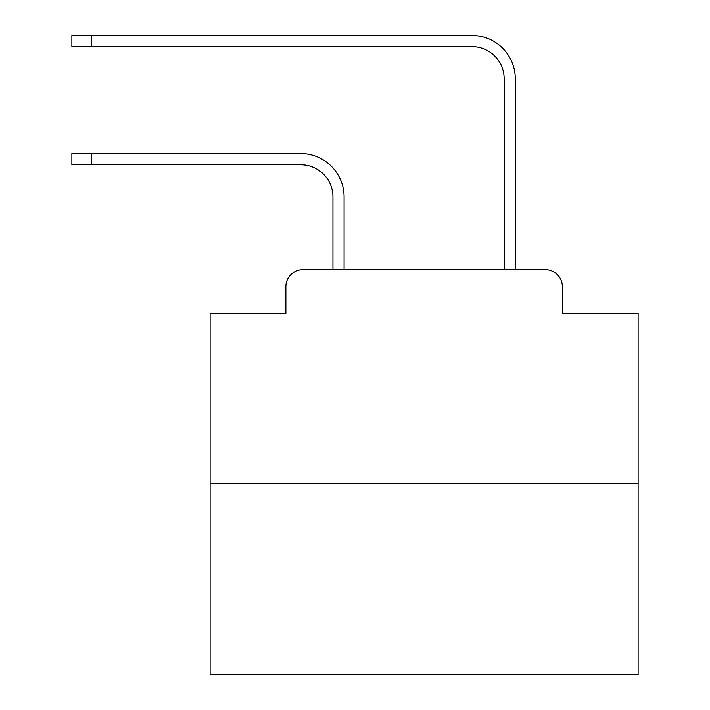 <?xml version="1.0" encoding="UTF-8"?>
<svg xmlns="http://www.w3.org/2000/svg" width="710" height="710" viewBox="0 0 710 710"><rect width="100%" height="100%" fill="white"/><g stroke="black" fill="none" stroke-linecap="round" stroke-linejoin="round"><path stroke-width="1.06" d="M285.882 286.733L285.882 313.27L285.882 286.733A17.12 17.12 0 0 1 303.001 269.614L332.954 269.614L332.954 196.856A32.101 32.101 0 0 0 300.863 164.755A32.101 32.101 0 0 1 332.954 196.856A32.101 32.101 0 0 0 300.863 164.755A32.101 32.101 0 0 1 332.954 196.856A32.101 32.101 0 0 0 300.863 164.755A32.101 32.101 0 0 1 332.954 196.856A32.101 32.101 0 0 0 300.863 164.755A32.101 32.101 0 0 1 332.954 196.856A32.101 32.101 0 0 0 300.863 164.755A32.101 32.101 0 0 1 332.954 196.856A32.101 32.101 0 0 0 300.863 164.755A32.101 32.101 0 0 1 332.954 196.856A32.101 32.101 0 0 0 300.863 164.755A32.101 32.101 0 0 1 332.954 196.856A32.101 32.101 0 0 0 300.863 164.755A32.101 32.101 0 0 1 332.954 196.856A32.101 32.101 0 0 0 300.863 164.755A32.101 32.101 0 0 1 332.954 196.856A32.101 32.101 0 0 0 300.863 164.755A32.101 32.101 0 0 1 332.954 196.856A32.101 32.101 0 0 0 300.863 164.755A32.101 32.101 0 0 1 332.954 196.856A32.101 32.101 0 0 0 300.863 164.755A32.101 32.101 0 0 1 332.954 196.856A32.101 32.101 0 0 0 300.863 164.755A32.101 32.101 0 0 1 332.954 196.856A32.101 32.101 0 0 0 300.863 164.755A32.101 32.101 0 0 1 332.954 196.856A32.101 32.101 0 0 0 300.863 164.755A32.101 32.101 0 0 1 332.954 196.856A32.101 32.101 0 0 0 300.863 164.755A32.101 32.101 0 0 1 332.954 196.856A32.101 32.101 0 0 0 300.863 164.755L71.879 164.755L71.879 153.626L91.563 153.626L91.563 164.755M638.121 483.616L210.124 483.616L210.124 674.5L638.121 674.5L638.121 313.27L562.364 313.27L562.364 286.733A17.12 17.12 0 0 0 545.245 269.614L303.001 269.614M210.124 483.616L210.124 313.27L285.882 313.27M91.563 153.626L300.863 153.626A43.23 43.23 0 0 1 344.084 196.856L344.084 269.614L344.084 196.856L344.084 269.614L344.084 196.856L344.084 269.614L344.084 196.856L344.084 269.614L344.084 196.856L344.084 269.614L344.084 196.856L344.084 269.614L344.084 196.856L344.084 269.614L344.084 196.856L344.084 269.614L344.084 196.856L344.084 269.614L344.084 196.856L344.084 269.614L344.084 196.856L344.084 269.614L344.084 196.856L344.084 269.614L344.084 196.856L344.084 269.614L344.084 196.856L344.084 269.614L344.084 196.856L344.084 269.614L344.084 196.856L344.084 269.614L344.084 196.856L344.084 269.614L357.352 269.614M490.885 269.614L504.153 269.614L504.153 78.73A32.101 32.101 0 0 0 472.061 46.629A32.101 32.101 0 0 1 504.153 78.73A32.101 32.101 0 0 0 472.061 46.629A32.101 32.101 0 0 1 504.153 78.73A32.101 32.101 0 0 0 472.061 46.629A32.101 32.101 0 0 1 504.153 78.73A32.101 32.101 0 0 0 472.061 46.629A32.101 32.101 0 0 1 504.153 78.73A32.101 32.101 0 0 0 472.061 46.629A32.101 32.101 0 0 1 504.153 78.73A32.101 32.101 0 0 0 472.061 46.629A32.101 32.101 0 0 1 504.153 78.73A32.101 32.101 0 0 0 472.061 46.629A32.101 32.101 0 0 1 504.153 78.73A32.101 32.101 0 0 0 472.061 46.629A32.101 32.101 0 0 1 504.153 78.73A32.101 32.101 0 0 0 472.061 46.629A32.101 32.101 0 0 1 504.153 78.73A32.101 32.101 0 0 0 472.061 46.629A32.101 32.101 0 0 1 504.153 78.73A32.101 32.101 0 0 0 472.061 46.629A32.101 32.101 0 0 1 504.153 78.73A32.101 32.101 0 0 0 472.061 46.629A32.101 32.101 0 0 1 504.153 78.73A32.101 32.101 0 0 0 472.061 46.629A32.101 32.101 0 0 1 504.153 78.73A32.101 32.101 0 0 0 472.061 46.629A32.101 32.101 0 0 1 504.153 78.73A32.101 32.101 0 0 0 472.061 46.629A32.101 32.101 0 0 1 504.153 78.73A32.101 32.101 0 0 0 472.061 46.629A32.101 32.101 0 0 1 504.153 78.73A32.101 32.101 0 0 0 472.061 46.629L71.879 46.629L71.879 35.5L91.563 35.5L91.563 46.629M91.563 35.5L472.061 35.5A43.23 43.23 0 0 1 515.283 78.73L515.283 269.614L515.283 78.73L515.283 269.614L515.283 78.73L515.283 269.614L515.283 78.73L515.283 269.614L515.283 78.73L515.283 269.614L515.283 78.73L515.283 269.614L515.283 78.73L515.283 269.614L515.283 78.73L515.283 269.614L515.283 78.73L515.283 269.614L515.283 78.73L515.283 269.614L515.283 78.73L515.283 269.614L515.283 78.73L515.283 269.614L515.283 78.73L515.283 269.614L515.283 78.73L515.283 269.614L515.283 78.73L515.283 269.614L515.283 78.73L515.283 269.614L515.283 78.73L515.283 269.614L545.245 269.614M562.364 313.27L562.364 286.733"/></g></svg>
